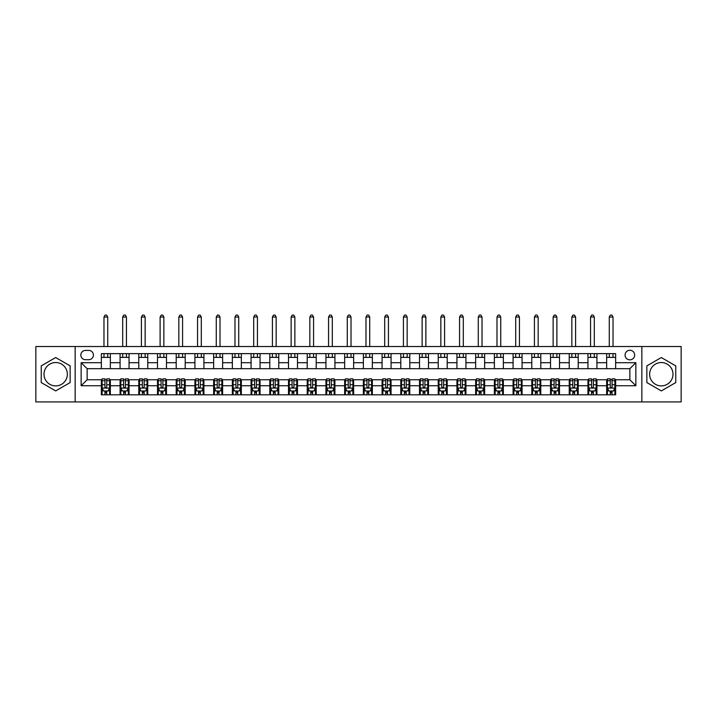 <?xml version="1.0" encoding="UTF-8"?>
<svg xmlns="http://www.w3.org/2000/svg" width="717" height="717" viewBox="0 0 717 717"><rect width="100%" height="100%" fill="white"/><g stroke="black" fill="none" stroke-linecap="round" stroke-linejoin="round"><path stroke-width="1.08" d="M661.316 362.542A11.678 11.678 0 0 0 649.638 374.22A11.678 11.678 0 0 0 661.316 385.898A11.678 11.678 0 0 0 672.994 374.22A11.678 11.678 0 0 0 661.316 362.542M629.867 350.263A4.795 4.795 0 0 0 625.081 355.058A4.795 4.795 0 0 0 629.867 359.844A4.795 4.795 0 0 0 634.662 355.058A4.795 4.795 0 0 0 629.867 350.263M55.684 385.898A11.678 11.678 0 0 1 44.006 374.22A11.678 11.678 0 0 1 55.684 362.542A11.678 11.678 0 0 1 67.362 374.22A11.678 11.678 0 0 1 55.684 385.898M641.849 401.923L681.15 401.923L681.15 346.526L641.849 346.526L641.849 401.923L75.151 401.923L75.151 346.526L35.85 346.526L35.85 401.923L75.151 401.923M85.484 359.701L88.774 359.701A4.643 4.643 0 0 0 93.416 355.058A4.643 4.643 0 0 0 88.774 350.416L85.484 350.416A4.643 4.643 0 0 0 80.842 355.058A4.643 4.643 0 0 0 85.484 359.701M641.849 346.526L75.151 346.526M101.357 385.746L81.138 385.746L81.138 362.694L101.357 362.694L101.357 368.681L87.133 368.681L87.133 379.759L101.357 379.759L101.357 394.807L615.643 394.807L615.643 379.759L629.867 379.759L629.867 368.681L615.643 368.681L615.643 362.694L635.862 362.694L635.862 385.746L615.643 385.746M615.643 362.694L615.643 353.633L101.357 353.633L101.357 362.694M606.663 353.633L606.663 368.681L615.643 368.681M606.663 368.681L101.357 368.681M101.357 379.759L102.101 379.759M104.951 379.759L106.743 379.759M109.584 379.759L110.337 379.759L110.337 394.807M120.815 379.759L110.337 379.759M123.665 379.759L125.457 379.759M128.307 379.759L129.051 379.759L129.051 394.807M139.528 379.759L129.051 379.759M142.378 379.759L144.171 379.759M147.021 379.759L147.765 379.759L147.765 394.807M158.251 379.759L147.765 379.759M161.092 379.759L162.884 379.759M165.735 379.759L166.478 379.759L166.478 394.807M176.965 379.759L166.478 379.759M179.806 379.759L181.607 379.759M184.448 379.759L185.201 379.759L185.201 394.807M195.678 379.759L185.201 379.759M198.519 379.759L200.321 379.759M203.162 379.759L203.915 379.759L203.915 394.807M214.392 379.759L203.915 379.759M217.242 379.759L219.035 379.759M221.876 379.759L222.629 379.759L222.629 394.807M233.106 379.759L222.629 379.759M235.956 379.759L237.748 379.759M240.598 379.759L241.342 379.759L241.342 394.807M251.819 379.759L241.342 379.759M254.669 379.759L256.462 379.759M259.312 379.759L260.056 379.759L260.056 394.807M270.542 379.759L260.056 379.759M273.383 379.759L275.176 379.759M278.026 379.759L278.77 379.759L278.77 394.807M289.256 379.759L278.77 379.759M292.097 379.759L293.898 379.759M296.739 379.759L297.492 379.759L297.492 394.807M307.969 379.759L297.492 379.759M310.811 379.759L312.612 379.759M315.453 379.759L316.206 379.759L316.206 394.807M326.683 379.759L316.206 379.759M329.533 379.759L331.326 379.759M334.167 379.759L334.92 379.759L334.92 394.807M345.397 379.759L334.92 379.759M348.247 379.759L350.039 379.759M352.889 379.759L353.633 379.759L353.633 394.807M364.111 379.759L353.633 379.759M366.961 379.759L368.753 379.759M371.603 379.759L372.347 379.759L372.347 394.807M382.833 379.759L372.347 379.759M385.674 379.759L387.467 379.759M390.317 379.759L391.061 379.759L391.061 394.807M401.547 379.759L391.061 379.759M404.388 379.759L406.189 379.759M409.031 379.759L409.783 379.759L409.783 394.807M420.261 379.759L409.783 379.759M423.102 379.759L424.903 379.759M427.744 379.759L428.497 379.759L428.497 394.807M438.974 379.759L428.497 379.759M441.824 379.759L443.617 379.759M446.458 379.759L447.211 379.759L447.211 394.807M457.688 379.759L447.211 379.759M460.538 379.759L462.331 379.759M465.181 379.759L465.925 379.759L465.925 394.807M476.402 379.759L465.925 379.759M479.252 379.759L481.044 379.759M483.894 379.759L484.638 379.759L484.638 394.807M495.124 379.759L484.638 379.759M497.965 379.759L499.758 379.759M502.608 379.759L503.352 379.759L503.352 394.807M513.838 379.759L503.352 379.759M516.679 379.759L518.481 379.759M521.322 379.759L522.075 379.759L522.075 394.807M532.552 379.759L522.075 379.759M535.393 379.759L537.194 379.759M540.035 379.759L540.788 379.759L540.788 394.807M551.265 379.759L540.788 379.759M554.116 379.759L555.908 379.759M558.749 379.759L559.502 379.759L559.502 394.807M569.979 379.759L559.502 379.759M572.829 379.759L574.622 379.759M577.472 379.759L578.216 379.759L578.216 394.807M588.693 379.759L578.216 379.759M591.543 379.759L593.335 379.759M596.186 379.759L596.929 379.759L596.929 394.807M607.416 379.759L596.929 379.759M610.257 379.759L612.049 379.759M614.899 379.759L615.643 379.759M110.337 353.633L110.337 368.681M101.357 357.38L110.337 357.38M101.357 391.061L102.101 391.061M104.951 391.061L106.743 391.061M109.584 391.061L110.337 391.061M120.071 379.759L120.071 394.807M120.071 353.633L120.071 368.681M129.051 353.633L129.051 368.681M120.071 357.38L129.051 357.38M120.071 391.061L120.815 391.061M123.665 391.061L125.457 391.061M128.307 391.061L129.051 391.061M138.784 379.759L138.784 394.807M138.784 391.061L139.528 391.061M142.378 391.061L144.171 391.061M147.021 391.061L147.765 391.061M138.784 353.633L138.784 368.681M147.765 353.633L147.765 368.681M138.784 357.38L147.765 357.38M157.498 379.759L157.498 394.807M157.498 391.061L158.251 391.061M161.092 391.061L162.884 391.061M165.735 391.061L166.478 391.061M157.498 353.633L157.498 368.681M166.478 353.633L166.478 368.681M157.498 357.38L166.478 357.38M176.212 379.759L176.212 394.807M176.212 391.061L176.965 391.061M179.806 391.061L181.607 391.061M184.448 391.061L185.201 391.061M176.212 353.633L176.212 368.681M185.201 353.633L185.201 368.681M176.212 357.38L185.201 357.38M194.925 379.759L194.925 394.807M194.925 391.061L195.678 391.061M198.519 391.061L200.321 391.061M203.162 391.061L203.915 391.061M194.925 353.633L194.925 368.681M203.915 353.633L203.915 368.681M194.925 357.38L203.915 357.38M213.648 379.759L213.648 394.807M213.648 391.061L214.392 391.061M217.242 391.061L219.035 391.061M221.876 391.061L222.629 391.061M213.648 353.633L213.648 368.681M222.629 353.633L222.629 368.681M213.648 357.38L222.629 357.38M232.362 379.759L232.362 394.807M232.362 391.061L233.106 391.061M235.956 391.061L237.748 391.061M240.598 391.061L241.342 391.061M232.362 353.633L232.362 368.681M241.342 353.633L241.342 368.681M232.362 357.38L241.342 357.38M251.075 379.759L251.075 394.807M251.075 391.061L251.819 391.061M254.669 391.061L256.462 391.061M259.312 391.061L260.056 391.061M251.075 353.633L251.075 368.681M260.056 353.633L260.056 368.681M251.075 357.38L260.056 357.38M269.789 379.759L269.789 394.807M269.789 391.061L270.542 391.061M273.383 391.061L275.176 391.061M278.026 391.061L278.77 391.061M269.789 353.633L269.789 368.681M278.77 353.633L278.77 368.681M269.789 357.38L278.77 357.38M288.503 379.759L288.503 394.807M288.503 391.061L289.256 391.061M292.097 391.061L293.898 391.061M296.739 391.061L297.492 391.061M288.503 353.633L288.503 368.681M297.492 353.633L297.492 368.681M288.503 357.38L297.492 357.38M307.217 379.759L307.217 394.807M307.217 391.061L307.969 391.061M310.811 391.061L312.612 391.061M315.453 391.061L316.206 391.061M307.217 353.633L307.217 368.681M316.206 353.633L316.206 368.681M307.217 357.38L316.206 357.38M325.939 379.759L325.939 394.807M325.939 391.061L326.683 391.061M329.533 391.061L331.326 391.061M334.167 391.061L334.92 391.061M325.939 353.633L325.939 368.681M334.92 353.633L334.92 368.681M325.939 357.38L334.92 357.38M344.653 379.759L344.653 394.807M344.653 391.061L345.397 391.061M348.247 391.061L350.039 391.061M352.889 391.061L353.633 391.061M344.653 353.633L344.653 368.681M353.633 353.633L353.633 368.681M344.653 357.38L353.633 357.38M363.367 379.759L363.367 394.807M363.367 391.061L364.111 391.061M366.961 391.061L368.753 391.061M371.603 391.061L372.347 391.061M363.367 353.633L363.367 368.681M372.347 353.633L372.347 368.681M363.367 357.38L372.347 357.38M382.08 379.759L382.08 394.807M382.08 391.061L382.833 391.061M385.674 391.061L387.467 391.061M390.317 391.061L391.061 391.061M382.08 353.633L382.08 368.681M391.061 353.633L391.061 368.681M382.08 357.38L391.061 357.38M400.794 379.759L400.794 394.807M400.794 391.061L401.547 391.061M404.388 391.061L406.189 391.061M409.031 391.061L409.783 391.061M400.794 353.633L400.794 368.681M409.783 353.633L409.783 368.681M400.794 357.38L409.783 357.38M419.508 379.759L419.508 394.807M419.508 391.061L420.261 391.061M423.102 391.061L424.903 391.061M427.744 391.061L428.497 391.061M419.508 353.633L419.508 368.681M428.497 353.633L428.497 368.681M419.508 357.38L428.497 357.38M438.23 379.759L438.23 394.807M438.23 391.061L438.974 391.061M441.824 391.061L443.617 391.061M446.458 391.061L447.211 391.061M438.23 353.633L438.23 368.681M447.211 353.633L447.211 368.681M438.23 357.38L447.211 357.38M456.944 379.759L456.944 394.807M456.944 391.061L457.688 391.061M460.538 391.061L462.331 391.061M465.181 391.061L465.925 391.061M456.944 353.633L456.944 368.681M465.925 353.633L465.925 368.681M456.944 357.38L465.925 357.38M475.658 379.759L475.658 394.807M475.658 391.061L476.402 391.061M479.252 391.061L481.044 391.061M483.894 391.061L484.638 391.061M475.658 353.633L475.658 368.681M484.638 353.633L484.638 368.681M475.658 357.38L484.638 357.38M494.372 379.759L494.372 394.807M494.372 391.061L495.124 391.061M497.965 391.061L499.758 391.061M502.608 391.061L503.352 391.061M494.372 353.633L494.372 368.681M503.352 353.633L503.352 368.681M494.372 357.38L503.352 357.38M513.085 379.759L513.085 394.807M513.085 391.061L513.838 391.061M516.679 391.061L518.481 391.061M521.322 391.061L522.075 391.061M513.085 353.633L513.085 368.681M522.075 353.633L522.075 368.681M513.085 357.38L522.075 357.38M531.799 379.759L531.799 394.807M531.799 391.061L532.552 391.061M535.393 391.061L537.194 391.061M540.035 391.061L540.788 391.061M531.799 353.633L531.799 368.681M540.788 353.633L540.788 368.681M531.799 357.38L540.788 357.38M550.522 379.759L550.522 394.807M550.522 391.061L551.265 391.061M554.116 391.061L555.908 391.061M558.749 391.061L559.502 391.061M550.522 353.633L550.522 368.681M559.502 353.633L559.502 368.681M550.522 357.38L559.502 357.38M569.235 379.759L569.235 394.807M569.235 391.061L569.979 391.061M572.829 391.061L574.622 391.061M577.472 391.061L578.216 391.061M569.235 353.633L569.235 368.681M578.216 353.633L578.216 368.681M569.235 357.38L578.216 357.38M587.949 379.759L587.949 394.807M587.949 391.061L588.693 391.061M591.543 391.061L593.335 391.061M596.186 391.061L596.929 391.061M587.949 353.633L587.949 368.681M596.929 353.633L596.929 368.681M587.949 357.38L596.929 357.38M606.663 379.759L606.663 394.807M606.663 391.061L607.416 391.061M610.257 391.061L612.049 391.061M614.899 391.061L615.643 391.061M606.663 357.38L615.643 357.38M87.133 368.681L81.138 362.694M87.133 379.759L81.138 385.746M635.862 362.694L629.867 368.681M635.862 385.746L629.867 379.759M55.684 390.908L70.141 382.564L70.141 365.876L55.684 357.541L41.236 365.876L41.236 382.564L55.684 390.908M675.764 365.876L661.316 357.541L646.859 365.876L646.859 382.564L661.316 390.908L675.764 382.564L675.764 365.876M104.951 392.862L106.743 392.862M102.101 380.736L104.951 380.736L104.951 378.863L102.101 378.863L102.101 387.996L103.598 390.989L108.088 390.989L109.584 387.996L109.584 378.863L106.743 378.863L106.743 380.736L109.584 380.736M109.584 387.996L109.584 394.807M102.101 387.996L102.101 394.807M106.743 390.989L106.743 394.807M104.951 394.807L104.951 390.989M104.951 380.736L104.951 386.875C105.542 388.022 106.143 388.022 106.743 386.875L106.743 380.736M107.72 357.38L107.72 353.633M107.72 346.526L107.72 317.031L103.974 317.031L103.974 346.526M103.974 357.38L103.974 353.633M103.974 317.031L105.094 315.077L106.591 315.077L107.72 317.031M123.665 392.862L125.457 392.862M120.815 380.736L123.665 380.736L123.665 378.863L120.815 378.863L120.815 387.996L122.311 390.989L126.801 390.989L128.307 387.996L128.307 378.863L125.457 378.863L125.457 380.736L128.307 380.736M128.307 387.996L128.307 394.807M120.815 387.996L120.815 394.807M125.457 390.989L125.457 394.807M123.665 394.807L123.665 390.989M123.665 380.736L123.665 386.875C124.256 388.022 124.857 388.022 125.457 386.875L125.457 380.736M126.434 357.38L126.434 353.633M126.434 346.526L126.434 317.031L122.688 317.031L122.688 346.526M122.688 357.38L122.688 353.633M122.688 317.031L123.808 315.077L125.305 315.077L126.434 317.031M142.378 392.862L144.171 392.862M139.528 380.736L142.378 380.736L142.378 378.863L139.528 378.863L139.528 387.996L141.025 390.989L145.524 390.989L147.021 387.996L147.021 378.863L144.171 378.863L144.171 380.736L147.021 380.736M147.021 387.996L147.021 394.807M139.528 387.996L139.528 394.807M144.171 390.989L144.171 394.807M142.378 394.807L142.378 390.989M142.378 380.736L142.378 386.875C142.979 388.022 143.57 388.022 144.171 386.875L144.171 380.736M145.148 357.38L145.148 353.633M145.148 346.526L145.148 317.031L141.401 317.031L141.401 346.526M141.401 357.38L141.401 353.633M141.401 317.031L142.531 315.077L144.027 315.077L145.148 317.031M161.092 392.862L162.884 392.862M158.251 380.736L161.092 380.736L161.092 378.863L158.251 378.863L158.251 387.996L159.748 390.989L164.238 390.989L165.735 387.996L165.735 378.863L162.884 378.863L162.884 380.736L165.735 380.736M165.735 387.996L165.735 394.807M158.251 387.996L158.251 394.807M162.884 390.989L162.884 394.807M161.092 394.807L161.092 390.989M161.092 380.736L161.092 386.875C161.692 388.022 162.293 388.022 162.884 386.875L162.884 380.736M163.861 357.38L163.861 353.633M163.861 346.526L163.861 317.031L160.115 317.031L160.115 346.526M160.115 357.38L160.115 353.633M160.115 317.031L161.244 315.077L162.741 315.077L163.861 317.031M179.806 392.862L181.607 392.862M176.965 380.736L179.806 380.736L179.806 378.863L176.965 378.863L176.965 387.996L178.461 390.989L182.952 390.989L184.448 387.996L184.448 378.863L181.607 378.863L181.607 380.736L184.448 380.736M184.448 387.996L184.448 394.807M176.965 387.996L176.965 394.807M181.607 390.989L181.607 394.807M179.806 394.807L179.806 390.989M179.806 380.736L179.806 386.875C180.406 388.022 181.007 388.022 181.607 386.875L181.607 380.736M182.575 357.38L182.575 353.633M182.575 346.526L182.575 317.031L178.838 317.031L178.838 346.526M178.838 357.38L178.838 353.633M178.838 317.031L179.958 315.077L181.455 315.077L182.575 317.031M198.519 392.862L200.321 392.862M195.678 380.736L198.519 380.736L198.519 378.863L195.678 378.863L195.678 387.996L197.175 390.989L201.665 390.989L203.162 387.996L203.162 378.863L200.321 378.863L200.321 380.736L203.162 380.736M203.162 387.996L203.162 394.807M195.678 387.996L195.678 394.807M200.321 390.989L200.321 394.807M198.519 394.807L198.519 390.989M198.519 380.736L198.519 386.875C199.12 388.022 199.72 388.022 200.321 386.875L200.321 380.736M201.289 357.38L201.289 353.633M201.289 346.526L201.289 317.031L197.551 317.031L197.551 346.526M197.551 357.38L197.551 353.633M197.551 317.031L198.672 315.077L200.168 315.077L201.289 317.031M217.242 392.862L219.035 392.862M214.392 380.736L217.242 380.736L217.242 378.863L214.392 378.863L214.392 387.996L215.889 390.989L220.379 390.989L221.876 387.996L221.876 378.863L219.035 378.863L219.035 380.736L221.876 380.736M221.876 387.996L221.876 394.807M214.392 387.996L214.392 394.807M219.035 390.989L219.035 394.807M217.242 394.807L217.242 390.989M217.242 380.736L217.242 386.875C217.834 388.022 218.434 388.022 219.035 386.875L219.035 380.736M220.011 357.38L220.011 353.633M220.011 346.526L220.011 317.031L216.265 317.031L216.265 346.526M216.265 357.38L216.265 353.633M216.265 317.031L217.385 315.077L218.882 315.077L220.011 317.031M235.956 392.862L237.748 392.862M233.106 380.736L235.956 380.736L235.956 378.863L233.106 378.863L233.106 387.996L234.602 390.989L239.093 390.989L240.598 387.996L240.598 378.863L237.748 378.863L237.748 380.736L240.598 380.736M240.598 387.996L240.598 394.807M233.106 387.996L233.106 394.807M237.748 390.989L237.748 394.807M235.956 394.807L235.956 390.989M235.956 380.736L235.956 386.875C236.547 388.022 237.148 388.022 237.748 386.875L237.748 380.736M238.725 357.38L238.725 353.633M238.725 346.526L238.725 317.031L234.979 317.031L234.979 346.526M234.979 357.38L234.979 353.633M234.979 317.031L236.099 315.077L237.596 315.077L238.725 317.031M254.669 392.862L256.462 392.862M251.819 380.736L254.669 380.736L254.669 378.863L251.819 378.863L251.819 387.996L253.325 390.989L257.815 390.989L259.312 387.996L259.312 378.863L256.462 378.863L256.462 380.736L259.312 380.736M259.312 387.996L259.312 394.807M251.819 387.996L251.819 394.807M256.462 390.989L256.462 394.807M254.669 394.807L254.669 390.989M254.669 380.736L254.669 386.875C255.27 388.022 255.861 388.022 256.462 386.875L256.462 380.736M257.439 357.38L257.439 353.633M257.439 346.526L257.439 317.031L253.693 317.031L253.693 346.526M253.693 357.38L253.693 353.633M253.693 317.031L254.822 315.077L256.319 315.077L257.439 317.031M273.383 392.862L275.176 392.862M270.542 380.736L273.383 380.736L273.383 378.863L270.542 378.863L270.542 387.996L272.039 390.989L276.529 390.989L278.026 387.996L278.026 378.863L275.176 378.863L275.176 380.736L278.026 380.736M278.026 387.996L278.026 394.807M270.542 387.996L270.542 394.807M275.176 390.989L275.176 394.807M273.383 394.807L273.383 390.989M273.383 380.736L273.383 386.875C273.984 388.022 274.584 388.022 275.176 386.875L275.176 380.736M276.153 357.38L276.153 353.633M276.153 346.526L276.153 317.031L272.406 317.031L272.406 346.526M272.406 357.38L272.406 353.633M272.406 317.031L273.536 315.077L275.032 315.077L276.153 317.031M292.097 392.862L293.898 392.862M289.256 380.736L292.097 380.736L292.097 378.863L289.256 378.863L289.256 387.996L290.752 390.989L295.243 390.989L296.739 387.996L296.739 378.863L293.898 378.863L293.898 380.736L296.739 380.736M296.739 387.996L296.739 394.807M289.256 387.996L289.256 394.807M293.898 390.989L293.898 394.807M292.097 394.807L292.097 390.989M292.097 380.736L292.097 386.875C292.697 388.022 293.298 388.022 293.898 386.875L293.898 380.736M294.866 357.38L294.866 353.633M294.866 346.526L294.866 317.031L291.129 317.031L291.129 346.526M291.129 357.38L291.129 353.633M291.129 317.031L292.249 315.077L293.746 315.077L294.866 317.031M310.811 392.862L312.612 392.862M307.969 380.736L310.811 380.736L310.811 378.863L307.969 378.863L307.969 387.996L309.466 390.989L313.956 390.989L315.453 387.996L315.453 378.863L312.612 378.863L312.612 380.736L315.453 380.736M315.453 387.996L315.453 394.807M307.969 387.996L307.969 394.807M312.612 390.989L312.612 394.807M310.811 394.807L310.811 390.989M310.811 380.736L310.811 386.875C311.411 388.022 312.012 388.022 312.612 386.875L312.612 380.736M313.58 357.38L313.58 353.633M313.58 346.526L313.58 317.031L309.843 317.031L309.843 346.526M309.843 357.38L309.843 353.633M309.843 317.031L310.963 315.077L312.46 315.077L313.58 317.031M329.533 392.862L331.326 392.862M326.683 380.736L329.533 380.736L329.533 378.863L326.683 378.863L326.683 387.996L328.18 390.989L332.67 390.989L334.167 387.996L334.167 378.863L331.326 378.863L331.326 380.736L334.167 380.736M334.167 387.996L334.167 394.807M326.683 387.996L326.683 394.807M331.326 390.989L331.326 394.807M329.533 394.807L329.533 390.989M329.533 380.736L329.533 386.875C330.125 388.022 330.725 388.022 331.326 386.875L331.326 380.736M332.303 357.38L332.303 353.633M332.303 346.526L332.303 317.031L328.556 317.031L328.556 346.526M328.556 357.38L328.556 353.633M328.556 317.031L329.677 315.077L331.173 315.077L332.303 317.031M348.247 392.862L350.039 392.862M345.397 380.736L348.247 380.736L348.247 378.863L345.397 378.863L345.397 387.996L346.894 390.989L351.384 390.989L352.889 387.996L352.889 378.863L350.039 378.863L350.039 380.736L352.889 380.736M352.889 387.996L352.889 394.807M345.397 387.996L345.397 394.807M350.039 390.989L350.039 394.807M348.247 394.807L348.247 390.989M348.247 380.736L348.247 386.875C348.838 388.022 349.439 388.022 350.039 386.875L350.039 380.736M351.016 357.38L351.016 353.633M351.016 346.526L351.016 317.031L347.27 317.031L347.27 346.526M347.27 357.38L347.27 353.633M347.27 317.031L348.39 315.077L349.887 315.077L351.016 317.031M366.961 392.862L368.753 392.862M364.111 380.736L366.961 380.736L366.961 378.863L364.111 378.863L364.111 387.996L365.616 390.989L370.106 390.989L371.603 387.996L371.603 378.863L368.753 378.863L368.753 380.736L371.603 380.736M371.603 387.996L371.603 394.807M364.111 387.996L364.111 394.807M368.753 390.989L368.753 394.807M366.961 394.807L366.961 390.989M366.961 380.736L366.961 386.875C367.561 388.022 368.153 388.022 368.753 386.875L368.753 380.736M369.73 357.38L369.73 353.633M369.73 346.526L369.73 317.031L365.984 317.031L365.984 346.526M365.984 357.38L365.984 353.633M365.984 317.031L367.113 315.077L368.61 315.077L369.73 317.031M385.674 392.862L387.467 392.862M382.833 380.736L385.674 380.736L385.674 378.863L382.833 378.863L382.833 387.996L384.33 390.989L388.82 390.989L390.317 387.996L390.317 378.863L387.467 378.863L387.467 380.736L390.317 380.736M390.317 387.996L390.317 394.807M382.833 387.996L382.833 394.807M387.467 390.989L387.467 394.807M385.674 394.807L385.674 390.989M385.674 380.736L385.674 386.875C386.275 388.022 386.875 388.022 387.467 386.875L387.467 380.736M388.444 357.38L388.444 353.633M388.444 346.526L388.444 317.031L384.697 317.031L384.697 346.526M384.697 357.38L384.697 353.633M384.697 317.031L385.827 315.077L387.323 315.077L388.444 317.031M404.388 392.862L406.189 392.862M401.547 380.736L404.388 380.736L404.388 378.863L401.547 378.863L401.547 387.996L403.044 390.989L407.534 390.989L409.031 387.996L409.031 378.863L406.189 378.863L406.189 380.736L409.031 380.736M409.031 387.996L409.031 394.807M401.547 387.996L401.547 394.807M406.189 390.989L406.189 394.807M404.388 394.807L404.388 390.989M404.388 380.736L404.388 386.875C404.988 388.022 405.589 388.022 406.189 386.875L406.189 380.736M407.157 357.38L407.157 353.633M407.157 346.526L407.157 317.031L403.42 317.031L403.42 346.526M403.42 357.38L403.42 353.633M403.42 317.031L404.54 315.077L406.037 315.077L407.157 317.031M423.102 392.862L424.903 392.862M420.261 380.736L423.102 380.736L423.102 378.863L420.261 378.863L420.261 387.996L421.757 390.989L426.248 390.989L427.744 387.996L427.744 378.863L424.903 378.863L424.903 380.736L427.744 380.736M427.744 387.996L427.744 394.807M420.261 387.996L420.261 394.807M424.903 390.989L424.903 394.807M423.102 394.807L423.102 390.989M423.102 380.736L423.102 386.875C423.702 388.022 424.303 388.022 424.903 386.875L424.903 380.736M425.871 357.38L425.871 353.633M425.871 346.526L425.871 317.031L422.134 317.031L422.134 346.526M422.134 357.38L422.134 353.633M422.134 317.031L423.254 315.077L424.751 315.077L425.871 317.031M441.824 392.862L443.617 392.862M438.974 380.736L441.824 380.736L441.824 378.863L438.974 378.863L438.974 387.996L440.471 390.989L444.961 390.989L446.458 387.996L446.458 378.863L443.617 378.863L443.617 380.736L446.458 380.736M446.458 387.996L446.458 394.807M438.974 387.996L438.974 394.807M443.617 390.989L443.617 394.807M441.824 394.807L441.824 390.989M441.824 380.736L441.824 386.875C442.416 388.022 443.016 388.022 443.617 386.875L443.617 380.736M444.594 357.38L444.594 353.633M444.594 346.526L444.594 317.031L440.847 317.031L440.847 346.526M440.847 357.38L440.847 353.633M440.847 317.031L441.968 315.077L443.464 315.077L444.594 317.031M460.538 392.862L462.331 392.862M457.688 380.736L460.538 380.736L460.538 378.863L457.688 378.863L457.688 387.996L459.185 390.989L463.675 390.989L465.181 387.996L465.181 378.863L462.331 378.863L462.331 380.736L465.181 380.736M465.181 387.996L465.181 394.807M457.688 387.996L457.688 394.807M462.331 390.989L462.331 394.807M460.538 394.807L460.538 390.989M460.538 380.736L460.538 386.875C461.13 388.022 461.73 388.022 462.331 386.875L462.331 380.736M463.307 357.38L463.307 353.633M463.307 346.526L463.307 317.031L459.561 317.031L459.561 346.526M459.561 357.38L459.561 353.633M459.561 317.031L460.681 315.077L462.178 315.077L463.307 317.031M479.252 392.862L481.044 392.862M476.402 380.736L479.252 380.736L479.252 378.863L476.402 378.863L476.402 387.996L477.907 390.989L482.398 390.989L483.894 387.996L483.894 378.863L481.044 378.863L481.044 380.736L483.894 380.736M483.894 387.996L483.894 394.807M476.402 387.996L476.402 394.807M481.044 390.989L481.044 394.807M479.252 394.807L479.252 390.989M479.252 380.736L479.252 386.875C479.852 388.022 480.444 388.022 481.044 386.875L481.044 380.736M482.021 357.38L482.021 353.633M482.021 346.526L482.021 317.031L478.275 317.031L478.275 346.526M478.275 357.38L478.275 353.633M478.275 317.031L479.404 315.077L480.901 315.077L482.021 317.031M497.965 392.862L499.758 392.862M495.124 380.736L497.965 380.736L497.965 378.863L495.124 378.863L495.124 387.996L496.621 390.989L501.111 390.989L502.608 387.996L502.608 378.863L499.758 378.863L499.758 380.736L502.608 380.736M502.608 387.996L502.608 394.807M495.124 387.996L495.124 394.807M499.758 390.989L499.758 394.807M497.965 394.807L497.965 390.989M497.965 380.736L497.965 386.875C498.566 388.022 499.166 388.022 499.758 386.875L499.758 380.736M500.735 357.38L500.735 353.633M500.735 346.526L500.735 317.031L496.989 317.031L496.989 346.526M496.989 357.38L496.989 353.633M496.989 317.031L498.118 315.077L499.615 315.077L500.735 317.031M516.679 392.862L518.481 392.862M513.838 380.736L516.679 380.736L516.679 378.863L513.838 378.863L513.838 387.996L515.335 390.989L519.825 390.989L521.322 387.996L521.322 378.863L518.481 378.863L518.481 380.736L521.322 380.736M521.322 387.996L521.322 394.807M513.838 387.996L513.838 394.807M518.481 390.989L518.481 394.807M516.679 394.807L516.679 390.989M516.679 380.736L516.679 386.875C517.28 388.022 517.88 388.022 518.481 386.875L518.481 380.736M519.449 357.38L519.449 353.633M519.449 346.526L519.449 317.031L515.711 317.031L515.711 346.526M515.711 357.38L515.711 353.633M515.711 317.031L516.832 315.077L518.328 315.077L519.449 317.031M535.393 392.862L537.194 392.862M532.552 380.736L535.393 380.736L535.393 378.863L532.552 378.863L532.552 387.996L534.048 390.989L538.539 390.989L540.035 387.996L540.035 378.863L537.194 378.863L537.194 380.736L540.035 380.736M540.035 387.996L540.035 394.807M532.552 387.996L532.552 394.807M537.194 390.989L537.194 394.807M535.393 394.807L535.393 390.989M535.393 380.736L535.393 386.875C535.993 388.022 536.594 388.022 537.194 386.875L537.194 380.736M538.162 357.38L538.162 353.633M538.162 346.526L538.162 317.031L534.425 317.031L534.425 346.526M534.425 357.38L534.425 353.633M534.425 317.031L535.545 315.077L537.042 315.077L538.162 317.031M554.116 392.862L555.908 392.862M551.265 380.736L554.116 380.736L554.116 378.863L551.265 378.863L551.265 387.996L552.762 390.989L557.252 390.989L558.749 387.996L558.749 378.863L555.908 378.863L555.908 380.736L558.749 380.736M558.749 387.996L558.749 394.807M551.265 387.996L551.265 394.807M555.908 390.989L555.908 394.807M554.116 394.807L554.116 390.989M554.116 380.736L554.116 386.875C554.707 388.022 555.308 388.022 555.908 386.875L555.908 380.736M556.885 357.38L556.885 353.633M556.885 346.526L556.885 317.031L553.139 317.031L553.139 346.526M553.139 357.38L553.139 353.633M553.139 317.031L554.259 315.077L555.756 315.077L556.885 317.031M572.829 392.862L574.622 392.862M569.979 380.736L572.829 380.736L572.829 378.863L569.979 378.863L569.979 387.996L571.476 390.989L575.975 390.989L577.472 387.996L577.472 378.863L574.622 378.863L574.622 380.736L577.472 380.736M577.472 387.996L577.472 394.807M569.979 387.996L569.979 394.807M574.622 390.989L574.622 394.807M572.829 394.807L572.829 390.989M572.829 380.736L572.829 386.875C573.421 388.022 574.021 388.022 574.622 386.875L574.622 380.736M575.599 357.38L575.599 353.633M575.599 346.526L575.599 317.031L571.852 317.031L571.852 346.526M571.852 357.38L571.852 353.633M571.852 317.031L572.973 315.077L574.469 315.077L575.599 317.031M591.543 392.862L593.335 392.862M588.693 380.736L591.543 380.736L591.543 378.863L588.693 378.863L588.693 387.996L590.199 390.989L594.689 390.989L596.186 387.996L596.186 378.863L593.335 378.863L593.335 380.736L596.186 380.736M596.186 387.996L596.186 394.807M588.693 387.996L588.693 394.807M593.335 390.989L593.335 394.807M591.543 394.807L591.543 390.989M591.543 380.736L591.543 386.875C592.143 388.022 592.735 388.022 593.335 386.875L593.335 380.736M594.312 357.38L594.312 353.633M594.312 346.526L594.312 317.031L590.566 317.031L590.566 346.526M590.566 357.38L590.566 353.633M590.566 317.031L591.695 315.077L593.192 315.077L594.312 317.031M610.257 392.862L612.049 392.862M607.416 380.736L610.257 380.736L610.257 378.863L607.416 378.863L607.416 387.996L608.912 390.989L613.402 390.989L614.899 387.996L614.899 378.863L612.049 378.863L612.049 380.736L614.899 380.736M614.899 387.996L614.899 394.807M607.416 387.996L607.416 394.807M612.049 390.989L612.049 394.807M610.257 394.807L610.257 390.989M610.257 380.736L610.257 386.875C610.857 388.022 611.458 388.022 612.049 386.875L612.049 380.736M613.026 357.38L613.026 353.633M613.026 346.526L613.026 317.031L609.28 317.031L609.28 346.526M609.28 357.38L609.28 353.633M609.28 317.031L610.409 315.077L611.906 315.077L613.026 317.031M120.071 385.746L110.337 385.746M120.071 362.694L110.337 362.694M138.784 362.694L129.051 362.694M138.784 385.746L129.051 385.746M157.498 362.694L147.765 362.694M157.498 385.746L147.765 385.746M176.212 362.694L166.478 362.694M176.212 385.746L166.478 385.746M194.925 362.694L185.201 362.694M194.925 385.746L185.201 385.746M213.648 362.694L203.915 362.694M213.648 385.746L203.915 385.746M232.362 362.694L222.629 362.694M232.362 385.746L222.629 385.746M251.075 362.694L241.342 362.694M251.075 385.746L241.342 385.746M269.789 362.694L260.056 362.694M269.789 385.746L260.056 385.746M288.503 362.694L278.77 362.694M288.503 385.746L278.77 385.746M307.217 362.694L297.492 362.694M307.217 385.746L297.492 385.746M325.939 362.694L316.206 362.694M325.939 385.746L316.206 385.746M344.653 362.694L334.92 362.694M344.653 385.746L334.92 385.746M363.367 362.694L353.633 362.694M363.367 385.746L353.633 385.746M382.08 362.694L372.347 362.694M382.08 385.746L372.347 385.746M400.794 362.694L391.061 362.694M400.794 385.746L391.061 385.746M419.508 362.694L409.783 362.694M419.508 385.746L409.783 385.746M438.23 362.694L428.497 362.694M438.23 385.746L428.497 385.746M456.944 362.694L447.211 362.694M456.944 385.746L447.211 385.746M475.658 362.694L465.925 362.694M475.658 385.746L465.925 385.746M494.372 362.694L484.638 362.694M494.372 385.746L484.638 385.746M513.085 362.694L503.352 362.694M513.085 385.746L503.352 385.746M531.799 362.694L522.075 362.694M531.799 385.746L522.075 385.746M550.522 362.694L540.788 362.694M550.522 385.746L540.788 385.746M569.235 362.694L559.502 362.694M569.235 385.746L559.502 385.746M587.949 362.694L578.216 362.694M587.949 385.746L578.216 385.746M606.663 362.694L596.929 362.694M606.663 385.746L596.929 385.746M102.137 388.067L109.549 388.067M109.584 390.81L108.177 390.81M103.508 390.81L102.101 390.81M106.743 384.751L109.584 384.751M102.101 384.751L104.951 384.751M104.951 391.912L106.743 391.912M120.85 388.067L128.262 388.067M128.307 390.81L126.9 390.81M122.222 390.81L120.815 390.81M125.457 384.751L128.307 384.751M120.815 384.751L123.665 384.751M123.665 391.912L125.457 391.912M139.573 388.067L146.985 388.067M147.021 390.81L145.614 390.81M140.935 390.81L139.528 390.81M144.171 384.751L147.021 384.751M139.528 384.751L142.378 384.751M142.378 391.912L144.171 391.912M158.287 388.067L165.699 388.067M165.735 390.81L164.327 390.81M159.658 390.81L158.251 390.81M162.884 384.751L165.735 384.751M158.251 384.751L161.092 384.751M161.092 391.912L162.884 391.912M177 388.067L184.412 388.067M184.448 390.81L183.041 390.81M178.372 390.81L176.965 390.81M181.607 384.751L184.448 384.751M176.965 384.751L179.806 384.751M179.806 391.912L181.607 391.912M195.714 388.067L203.126 388.067M203.162 390.81L201.755 390.81M197.085 390.81L195.678 390.81M200.321 384.751L203.162 384.751M195.678 384.751L198.519 384.751M198.519 391.912L200.321 391.912M214.428 388.067L221.84 388.067M221.876 390.81L220.469 390.81M215.799 390.81L214.392 390.81M219.035 384.751L221.876 384.751M214.392 384.751L217.242 384.751M217.242 391.912L219.035 391.912M233.142 388.067L240.553 388.067M240.598 390.81L239.191 390.81M234.513 390.81L233.106 390.81M237.748 384.751L240.598 384.751M233.106 384.751L235.956 384.751M235.956 391.912L237.748 391.912M251.864 388.067L259.276 388.067M259.312 390.81L257.905 390.81M253.226 390.81L251.819 390.81M256.462 384.751L259.312 384.751M251.819 384.751L254.669 384.751M254.669 391.912L256.462 391.912M270.578 388.067L277.99 388.067M278.026 390.81L276.619 390.81M271.949 390.81L270.542 390.81M275.176 384.751L278.026 384.751M270.542 384.751L273.383 384.751M273.383 391.912L275.176 391.912M289.292 388.067L296.704 388.067M296.739 390.81L295.332 390.81M290.663 390.81L289.256 390.81M293.898 384.751L296.739 384.751M289.256 384.751L292.097 384.751M292.097 391.912L293.898 391.912M308.005 388.067L315.417 388.067M315.453 390.81L314.046 390.81M309.377 390.81L307.969 390.81M312.612 384.751L315.453 384.751M307.969 384.751L310.811 384.751M310.811 391.912L312.612 391.912M326.719 388.067L334.131 388.067M334.167 390.81L332.76 390.81M328.09 390.81L326.683 390.81M331.326 384.751L334.167 384.751M326.683 384.751L329.533 384.751M329.533 391.912L331.326 391.912M345.433 388.067L352.845 388.067M352.889 390.81L351.482 390.81M346.804 390.81L345.397 390.81M350.039 384.751L352.889 384.751M345.397 384.751L348.247 384.751M348.247 391.912L350.039 391.912M364.155 388.067L371.567 388.067M371.603 390.81L370.196 390.81M365.518 390.81L364.111 390.81M368.753 384.751L371.603 384.751M364.111 384.751L366.961 384.751M366.961 391.912L368.753 391.912M382.869 388.067L390.281 388.067M390.317 390.81L388.91 390.81M384.24 390.81L382.833 390.81M387.467 384.751L390.317 384.751M382.833 384.751L385.674 384.751M385.674 391.912L387.467 391.912M401.583 388.067L408.995 388.067M409.031 390.81L407.623 390.81M402.954 390.81L401.547 390.81M406.189 384.751L409.031 384.751M401.547 384.751L404.388 384.751M404.388 391.912L406.189 391.912M420.296 388.067L427.708 388.067M427.744 390.81L426.337 390.81M421.668 390.81L420.261 390.81M424.903 384.751L427.744 384.751M420.261 384.751L423.102 384.751M423.102 391.912L424.903 391.912M439.01 388.067L446.422 388.067M446.458 390.81L445.051 390.81M440.381 390.81L438.974 390.81M443.617 384.751L446.458 384.751M438.974 384.751L441.824 384.751M441.824 391.912L443.617 391.912M457.724 388.067L465.136 388.067M465.181 390.81L463.774 390.81M459.095 390.81L457.688 390.81M462.331 384.751L465.181 384.751M457.688 384.751L460.538 384.751M460.538 391.912L462.331 391.912M476.447 388.067L483.858 388.067M483.894 390.81L482.487 390.81M477.809 390.81L476.402 390.81M481.044 384.751L483.894 384.751M476.402 384.751L479.252 384.751M479.252 391.912L481.044 391.912M495.16 388.067L502.572 388.067M502.608 390.81L501.201 390.81M496.531 390.81L495.124 390.81M499.758 384.751L502.608 384.751M495.124 384.751L497.965 384.751M497.965 391.912L499.758 391.912M513.874 388.067L521.286 388.067M521.322 390.81L519.915 390.81M515.245 390.81L513.838 390.81M518.481 384.751L521.322 384.751M513.838 384.751L516.679 384.751M516.679 391.912L518.481 391.912M532.588 388.067L540 388.067M540.035 390.81L538.628 390.81M533.959 390.81L532.552 390.81M537.194 384.751L540.035 384.751M532.552 384.751L535.393 384.751M535.393 391.912L537.194 391.912M551.301 388.067L558.713 388.067M558.749 390.81L557.342 390.81M552.673 390.81L551.265 390.81M555.908 384.751L558.749 384.751M551.265 384.751L554.116 384.751M554.116 391.912L555.908 391.912M570.015 388.067L577.427 388.067M577.472 390.81L576.065 390.81M571.386 390.81L569.979 390.81M574.622 384.751L577.472 384.751M569.979 384.751L572.829 384.751M572.829 391.912L574.622 391.912M588.738 388.067L596.15 388.067M596.186 390.81L594.778 390.81M590.1 390.81L588.693 390.81M593.335 384.751L596.186 384.751M588.693 384.751L591.543 384.751M591.543 391.912L593.335 391.912M607.451 388.067L614.863 388.067M614.899 390.81L613.492 390.81M608.823 390.81L607.416 390.81M612.049 384.751L614.899 384.751M607.416 384.751L610.257 384.751M610.257 391.912L612.049 391.912"/></g></svg>

